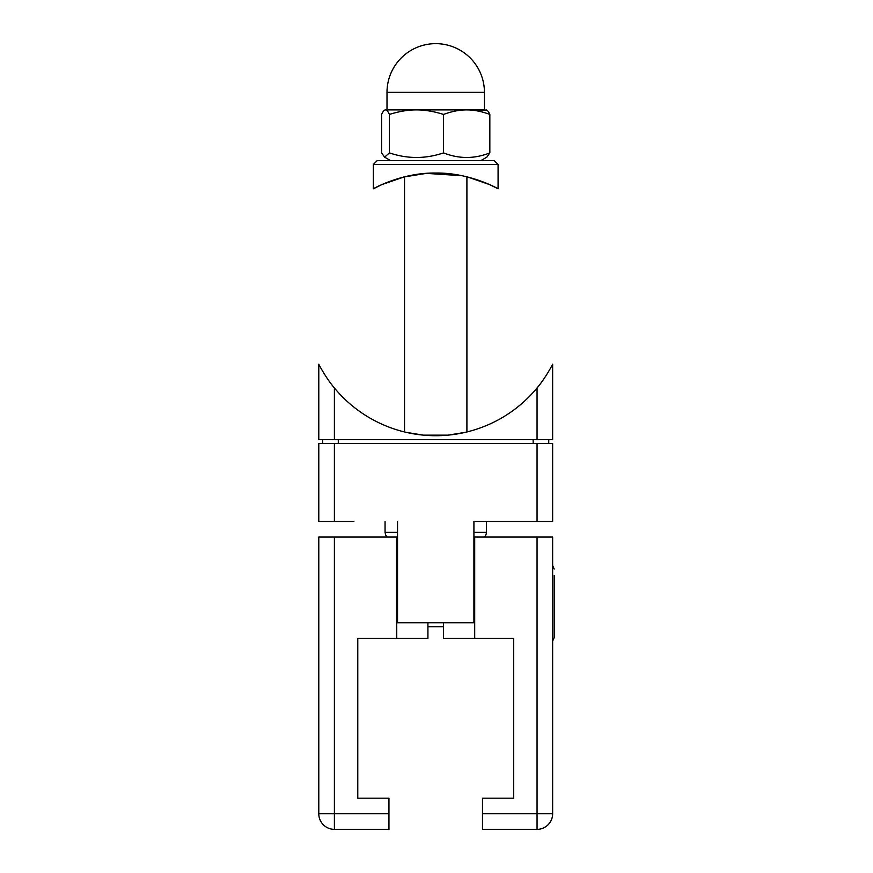 <?xml version="1.0" encoding="UTF-8"?>
<svg xmlns="http://www.w3.org/2000/svg" width="873" height="873" viewBox="0 0 873 873"><rect width="100%" height="100%" fill="white"/><g stroke="black" fill="none" stroke-linecap="round" stroke-linejoin="round"><path stroke-width="1.31" d="M318.798 443.517L318.798 521.465L334.392 521.465L334.392 443.517L318.798 443.517M353.881 521.465L334.392 521.465M537.048 521.465L552.642 521.465L552.642 443.517L537.048 443.517L537.048 521.465L473.919 521.465L517.569 521.465M397.531 521.465L397.531 622.787L473.919 622.787L473.919 521.465M334.392 443.517L537.048 443.517M396.746 599.413L397.531 599.413M552.642 813.756L537.048 813.756L537.048 829.35A15.594 15.594 0 0 0 552.642 813.756L552.642 537.048L474.694 537.048L474.694 638.381L443.517 638.381L443.517 622.787M474.694 638.381L513.662 638.381L513.662 798.173L482.485 798.173L482.485 829.35L537.048 829.35M474.694 572.131L473.919 572.131M334.392 829.35L388.954 829.35L388.954 798.173L357.777 798.173L357.777 638.381L396.746 638.381L396.746 537.048L318.798 537.048L318.798 813.756A15.594 15.594 0 0 0 334.392 829.35L334.392 813.756L318.798 813.756M396.746 638.381L427.923 638.381L427.923 622.787M396.746 572.131L397.531 572.131M552.642 641.088L554.202 637.606L554.202 575.405M554.202 588.664L554.202 605.044M498.079 164.462L494.183 160.567L377.256 160.567L373.36 164.462L498.079 164.462L498.079 188.786C498.581 188.852 469.554 172.461 435.725 173.04C401.896 172.461 372.858 188.852 373.36 188.786L381.938 184.563L404.537 176.804L404.537 431.971M467.677 176.99L489.502 184.563L498.079 188.786M403.763 176.99L426.351 173.378L462.079 175.713M552.642 364.216C551.791 366.213 544.13 379.842 537.048 387.939A131.343 131.343 0 0 1 334.392 387.939C327.31 379.842 319.649 366.213 318.798 364.216L318.798 439.621L552.642 439.621L552.642 364.216M548.746 443.517L548.746 439.621M322.694 439.621L322.694 443.517M465.233 432.364L447.969 435.147L423.47 435.147L406.207 432.364M473.919 532.377L486.381 532.377A6.231 6.231 0 0 1 484.275 537.048M396.746 538.608L397.531 538.608M473.919 538.608L474.694 538.608M443.528 114.428C433.848 111.384 424.824 109.867 416.465 109.9L466.684 109.9C459.525 109.867 451.81 111.384 443.528 114.428L443.528 152.895C458.958 158.995 474.399 158.995 489.84 152.895L486.839 157.151L480.925 160.567M485.934 109.9C487.134 109.867 488.444 111.384 489.84 114.428C481.547 111.384 473.832 109.867 466.684 109.9L486.839 110.173M389.413 114.428C388.016 111.384 386.717 109.867 385.506 109.9L416.465 109.9C408.106 109.867 399.092 111.384 389.413 114.428L389.413 152.895C407.451 158.995 425.489 158.995 443.528 152.895M385.506 109.9L384.6 110.173L385.506 109.9C384.306 109.867 383.007 111.384 381.61 114.428L381.61 152.895L384.6 157.151L389.413 152.895M489.84 152.895L489.84 114.428M387.001 109.9L387.001 92.363L484.439 92.363L484.439 109.9L466.684 109.9M416.465 109.9L397.16 109.9M537.048 537.048L537.048 813.756L482.485 813.756M388.954 813.756L334.392 813.756L334.392 537.048M537.048 387.939L537.048 439.621M334.392 439.621L334.392 387.939M533.152 439.621L533.152 443.517M338.288 443.517L338.288 439.621M397.531 532.377L385.058 532.377L385.691 535.116L387.165 537.048M397.531 576.027L396.746 576.027M443.517 626.694L427.923 626.694M552.642 565.518L554.202 569.01M373.36 164.462L373.36 188.786M466.902 431.971L466.902 176.804M486.381 532.377L486.381 521.465M385.058 532.377L385.058 521.465M390.515 160.567L384.6 157.151M484.439 92.363A48.713 48.713 0 0 0 435.725 43.65A48.713 48.713 0 0 0 387.001 92.363"/></g></svg>
